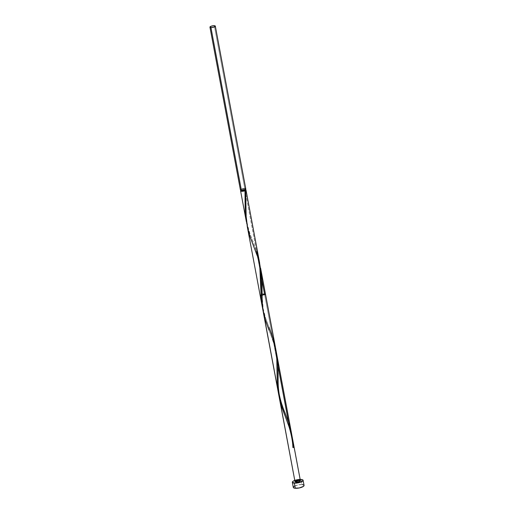 <?xml version="1.0" encoding="UTF-8"?>
<svg xmlns="http://www.w3.org/2000/svg" width="514" height="514" viewBox="0 0 514 514"><rect width="100%" height="100%" fill="white"/><g stroke="black" fill="none" stroke-linecap="round" stroke-linejoin="round"><path stroke-width="0.39" stroke-dasharray="2.57 1.93" d="M245.776 188.863A2.737 0.803 -10.6 0 0 244.773 188.445L214.319 25.713L244.773 188.445L240.989 189.21M245.236 188.966L245.429 189.994A2.184 0.642 -10.6 0 0 244.632 189.653L244.439 188.625A2.184 0.642 169.4 0 1 245.236 188.966A2.184 0.642 169.4 0 1 244.066 189.782A2.184 0.642 169.4 0 1 241.734 190.109L240.944 189.801L242.055 188.972L245.229 188.934L244.118 189.762L241.734 190.109A2.184 0.642 169.4 0 1 240.937 189.769A2.184 0.642 169.4 0 1 242.107 188.953A2.184 0.642 169.4 0 1 244.439 188.625L244.632 189.653L242.248 190L241.137 190.829M304.057 485.422A5.468 1.606 -10.6 0 0 302.059 484.58L301.095 479.44L302.059 484.58A5.468 1.606 -10.6 0 0 296.225 485.396A5.468 1.606 -10.6 0 0 293.308 487.433M241.04 190.321A2.737 0.803 169.4 0 1 244.966 189.473L256.473 250.954L249.213 231.859L246.797 223.706L249.573 232.868L256.473 250.954L244.966 189.473A2.737 0.803 169.4 0 1 245.339 189.518M272.034 335.237L264.916 316.566L262.249 306.614M275.196 346.256L272.497 336.58M279.115 396.082L285.039 412.909M282.539 406.58L279.455 397.367M285.019 412.851L282.906 407.518M247.645 228.428L249.855 236.234L257.495 256.422L261.986 280.426L257.495 256.422L260.071 265.532M264.704 294.94L278.01 366.045L264.704 294.94M259.609 262.795L256.473 250.954M260.11 295.19L262.089 294.021M292.119 436.778L289.08 426.312M285.032 415.794L285.887 417.927L285.032 415.794M276.095 351.152L273.801 342.889L276.095 351.152L273.801 342.889L268.989 330.123C269.921 332.828 272.388 337.531 275.106 348.781C277.374 358.592 277.11 369.637 277.078 373.337L277.078 373.183M271.231 335.77L272.555 339.298L271.231 335.77M268.501 328.889L269.863 332.301L268.501 328.889M265.995 322.182L267.196 325.523L265.995 322.182M264.016 315.532L264.922 318.86L264.016 315.532M257.495 256.422L261.986 280.426L257.495 256.422L260.193 266.085M291.02 432.435L292.235 437.305M289.935 428.843L290.314 430.032M285.052 415.839L288.598 424.975M283.561 412.029L284.049 413.301M280.265 402.038L280.605 403.284M273.519 342.041L276.217 351.711M263.149 311.4L265.732 321.404L273.056 340.686M245.345 190.225L244.632 189.653A2.184 0.642 -10.6 0 0 242.3 189.981A2.184 0.642 -10.6 0 0 241.13 190.797L240.937 189.769M240.893 190.424L243.52 189.537L245.576 189.576M304.044 485.659L304.031 485.338M303.401 484.837L302.81 484.676M302.059 484.58L298.101 484.901L294.49 486.115M293.912 486.482L293.513 486.848M244.773 188.445A2.737 0.803 -10.6 0 0 241.856 188.85A2.737 0.803 -10.6 0 0 240.398 189.872M262.821 309.325L265.597 318.494L269.015 327.283L265.751 318.558L263.213 308.805L262.101 295.595M252.965 244.497L257.084 255.734L259.082 263.155L260.347 270.563L261.061 286.973M246.077 204.733C246.058 210.142 245.91 215.469 247.189 223.179C248.577 229.822 250.511 235.984 252.991 241.664M244.837 190.643L245.03 202.092"/><path stroke-width="0.77" d="M240.507 189.576L240.52 190.052L241.4 190.289A2.737 0.803 -10.6 0 0 244.317 189.884A2.737 0.803 -10.6 0 0 245.776 188.863L215.321 26.13A2.737 0.803 169.4 0 1 213.863 27.152A2.737 0.803 169.4 0 1 210.946 27.563L241.4 190.289L244.812 189.698L245.769 188.985L245.448 188.574M209.943 27.139L240.398 189.872A2.737 0.803 -10.6 0 0 241.4 190.289L210.946 27.563A2.737 0.803 169.4 0 1 209.943 27.139A2.737 0.803 169.4 0 1 211.402 26.118A2.737 0.803 169.4 0 1 214.319 25.713L211.344 26.137L209.956 27.178L211.382 27.57L213.92 27.133L215.315 26.253L214.319 25.713A2.737 0.803 169.4 0 1 215.321 26.13M241.137 190.829L241.927 191.131L241.773 190.302L241.927 191.131A2.184 0.642 -10.6 0 0 244.953 190.521A2.184 0.642 -10.6 0 0 245.429 189.994L245.236 188.966M292.344 482.299L293.308 487.433A5.468 1.606 -10.6 0 0 295.306 488.274A5.468 1.606 -10.6 0 0 301.133 487.465A5.468 1.606 -10.6 0 0 304.057 485.422L303.093 480.282A5.468 1.606 169.4 0 1 300.176 482.325A5.468 1.606 169.4 0 1 294.342 483.141L295.306 488.274L294.342 483.141A5.468 1.606 169.4 0 1 292.344 482.299A5.468 1.606 169.4 0 1 295.261 480.256A5.468 1.606 169.4 0 1 301.095 479.44A5.468 1.606 169.4 0 1 303.093 480.282M240.937 189.769L241.13 190.797A2.184 0.642 -10.6 0 0 241.927 191.131L244.998 190.733L245.21 212.674L246.797 223.706L245.197 212.417L244.998 190.733A2.737 0.803 169.4 0 1 241.593 191.317A2.737 0.803 169.4 0 1 240.591 190.9A2.737 0.803 169.4 0 1 241.04 190.321M246.341 221.605L246.167 220.699M262.089 294.021L265.487 294.188L261.112 295.614L260.11 295.19L262.249 306.614L261.247 298.454L259.609 262.795L245.968 189.891A2.737 0.803 169.4 0 1 245.666 190.36L246.142 216.407L247.645 228.428M272.497 336.58L272.034 335.237M269.015 327.283L273.39 339.362L276.005 350.554L277.046 361.972L277.258 383.919L278.839 394.951L277.258 383.868L276.763 356.922L275.196 346.256M265.487 294.188L275.626 348.37M279.693 398.215L279.115 396.082M282.906 407.518L282.539 406.58M289.935 428.843L282.019 407.808L279.314 397.81L278.183 387.524L277.984 365.415L276.095 351.152L300.407 480.789A2.737 0.803 -10.6 0 0 299.405 480.365L300.394 480.744L299.816 481.445L296.032 482.216A2.737 0.803 -10.6 0 0 298.949 481.804A2.737 0.803 -10.6 0 0 300.407 480.789L299.405 480.365A2.737 0.803 -10.6 0 0 295.621 481.136A2.737 0.803 -10.6 0 0 296.032 482.216C294.451 481.4 295.576 480.783 299.405 480.365C300.986 481.181 299.861 481.798 296.032 482.216A2.737 0.803 -10.6 0 0 299.816 481.445A2.737 0.803 -10.6 0 0 299.405 480.365C300.986 481.181 299.861 481.798 296.032 482.216C294.451 481.4 295.576 480.783 299.405 480.365A2.737 0.803 -10.6 0 0 295.621 481.136A2.737 0.803 -10.6 0 0 296.032 482.216L295.03 481.791L297.869 482.081L300.407 480.789L292.704 439.631L293.738 447.231A2.737 0.803 169.4 0 1 293.07 447.598L291.656 434.041L288.521 422.2L278.01 366.045L288.521 422.2L284.801 412.305M261.986 280.426L264.704 294.94L261.986 280.426M247.247 226.449L278.273 392.233M245.339 189.518A2.737 0.803 169.4 0 1 245.968 189.891M296.032 482.216L295.042 481.836L295.621 481.136L299.405 480.365L295.03 481.791L279.295 397.695L280.946 404.479L285.032 415.794L280.946 404.479L278.768 394.431L279.314 397.81M290.943 432.165L291.913 435.872L290.943 432.165M278.402 391.006L278.183 387.524L278.402 391.006M278.093 383.984L278.087 380.373L278.093 383.984M278.119 376.704L278.145 372.984L278.119 376.704M278.113 369.213L277.984 365.415L278.113 369.213M277.714 361.605L277.29 357.795L277.714 361.605M268.989 330.123L264.922 318.86L263.29 312.191L262.159 301.904L261.96 279.796L260.656 268.385L261.96 279.796L262.159 301.904L262.744 308.811L295.03 481.791L278.774 394.482L278.119 385.371L278.01 365.949L276.654 353.876M272.555 339.298L273.801 342.889L272.555 339.298M292.729 439.766L293.738 447.231A2.737 0.803 169.4 0 1 293.07 447.598L292.029 436.18L288.521 422.2L278.01 366.045L288.521 422.2C291.342 430.443 292.858 438.911 293.07 447.598L292.427 439.014L290.911 430.488L288.521 422.2L285.039 412.909C282.559 407.229 280.625 401.068 279.237 394.424C277.952 386.714 278.106 381.388 278.125 375.978M263.149 311.4L262.134 301.075L261.909 278.903L260.752 268.912L261.96 279.796L262.159 301.904L263.29 312.191M285.013 415.742L289.131 426.98C291.483 434.972 292.742 441.822 292.909 447.508L293.738 447.231A2.737 0.803 169.4 0 1 293.07 447.598L293.738 447.231L292.935 447.456M290.314 430.032L291.02 432.435M288.489 424.66L289.08 426.312M284.049 413.301L285.052 415.839M280.605 403.284L283.561 412.029M279.404 398.279L280.265 402.038M273.056 340.686L273.519 342.041M244.966 189.473L245.949 190.052L244.953 190.521L245.422 189.962M257.495 256.422L249.971 236.562L247.266 226.565L246.142 216.278L245.666 190.36L241.593 191.317L240.603 190.938L241.182 190.238M301.095 479.44L295.139 480.294L292.948 481.348L292.37 482.376L295.222 483.16L300.298 482.286L303.08 480.519L302.444 479.703L301.095 479.44M293.513 486.848L293.327 487.516L294.548 488.178L299.257 487.953L303.453 486.372L304.044 485.659L303.401 484.837M302.81 484.676L302.059 484.58M294.49 486.115L293.912 486.482M245.152 188.49L244.773 188.445M256.473 250.954L259.287 261.157L260.489 268.732L261.022 276.352L261.234 298.3L262.821 309.325M240.591 190.9L246.225 220.988M260.63 268.257L291.656 434.041L260.63 268.257M276.834 354.814L260.804 269.156M263.386 312.711L295.03 481.791L263.284 312.152M291.656 434.041L276.725 354.255M279.417 398.376L295.03 481.791M262.101 290.352L262.101 295.595M261.061 286.973L261.054 287.718M245.037 201.527L245.03 202.092"/></g></svg>

